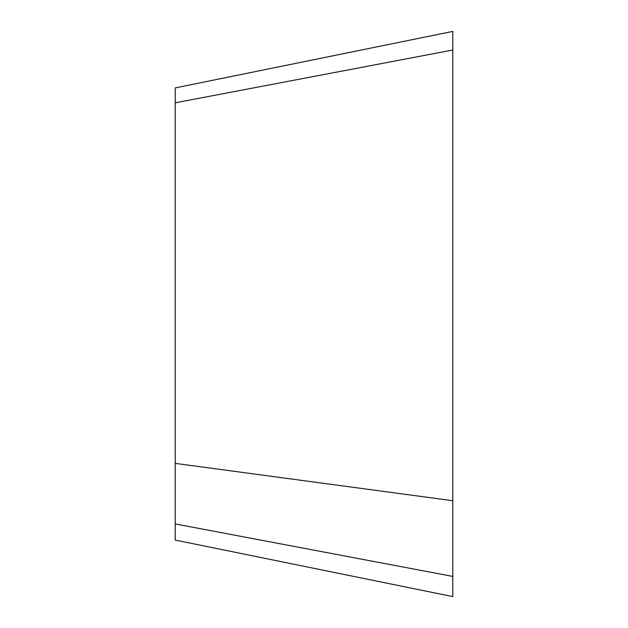 <?xml version="1.0" encoding="UTF-8"?>
<svg xmlns="http://www.w3.org/2000/svg" width="628" height="628" viewBox="0 0 628 628"><rect width="100%" height="100%" fill="white"/><g stroke="black" fill="none" stroke-linecap="round" stroke-linejoin="round"><path stroke-width="0.94" d="M452.78 596.6L175.22 540.08L175.22 523.933L452.78 576.418L452.78 596.6M452.78 50.02L175.22 102.819L175.22 87.92L452.78 31.4L452.78 500.72L175.22 463.378L175.22 523.933M452.78 500.72L452.78 576.418M175.22 102.819L175.22 463.378"/></g></svg>

